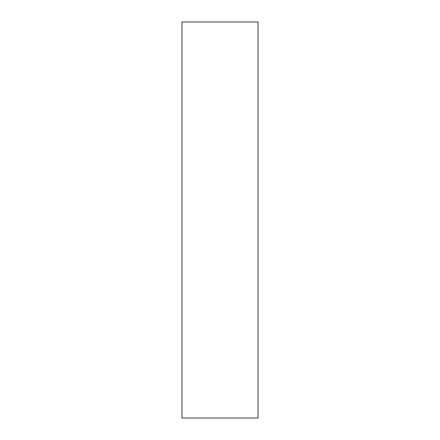 <?xml version="1.0" encoding="UTF-8"?>
<svg xmlns="http://www.w3.org/2000/svg" width="440" height="440" viewBox="0 0 440 440"><rect width="100%" height="100%" fill="white"/><g stroke="black" fill="none" stroke-linecap="round" stroke-linejoin="round"><path stroke-width="0.66" d="M258.027 418L181.973 418L181.973 22L258.027 22L258.027 418"/></g></svg>

